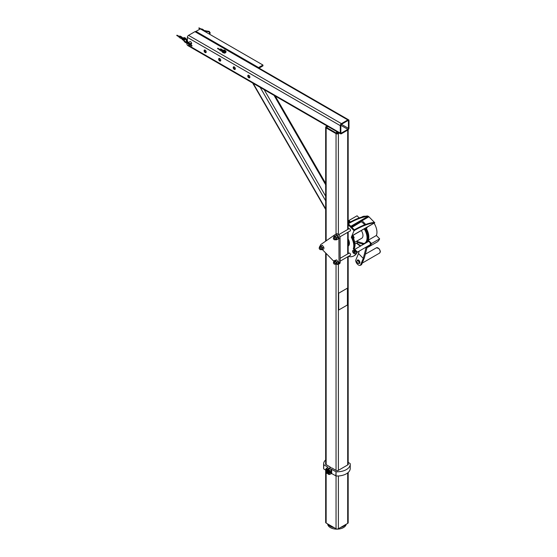 <?xml version="1.0" encoding="UTF-8"?>
<svg xmlns="http://www.w3.org/2000/svg" width="557" height="557" viewBox="0 0 557 557"><rect width="100%" height="100%" fill="white"/><g stroke="black" fill="none" stroke-linecap="round" stroke-linejoin="round"><path stroke-width="0.84" d="M187.813 43.516A1.232 0.71 60 0 1 188.684 45.026A1.232 0.71 60 0 1 187.813 45.535A1.232 0.71 60 0 1 186.943 44.017A1.232 0.71 60 0 1 187.813 43.516M186.943 43.94A1.441 0.836 60 0 1 186.943 43.85A1.441 0.836 60 0 1 187.236 43.195A1.441 0.836 60 0 1 187.96 43.265A1.441 0.836 60 0 1 188.9 44.532A1.441 0.836 60 0 1 188.677 45.688A1.441 0.836 60 0 1 187.96 45.618A1.441 0.836 60 0 1 187.883 45.57M189.958 44.463L189.45 44.755L189.958 44.463M325.664 459.943A13.117 7.575 0 0 0 323.61 464.002A13.117 7.575 0 0 0 323.659 464.615L328.01 467.309L326.117 468.597L326.862 469.21L330.036 467.748A1.03 0.592 0 0 0 330.343 467.33A1.03 0.592 0 0 0 330.036 466.912L325.963 464.552A1.441 0.836 0 0 1 325.539 463.967A1.441 0.836 0 0 1 325.664 463.633M323.61 464.002L323.61 468.207A13.117 7.575 0 0 0 323.659 468.82L323.777 464.761M326.214 472.649L327.474 473.436L327.474 469.231M325.852 470.164L323.777 468.966M327.934 473.165L327.474 473.436M348.181 463.925A1.441 0.836 180 0 1 348.299 464.26A1.441 0.836 180 0 1 347.874 464.851L338.196 470.442A1.441 0.836 180 0 1 336.156 470.442L332.076 468.089A1.03 0.592 180 0 0 330.621 468.089L327.934 469.732L328.059 473.77M348.181 462.373L350.186 463.612A13.117 7.575 180 0 1 350.228 464.225L350.228 468.43A13.117 7.575 180 0 1 336.052 475.977L331.68 473.527L329.445 474.48L327.934 473.937M350.228 464.225A13.117 7.575 180 0 1 336.052 471.772L335.794 475.908M327.934 469.732L329.445 470.282L331.68 469.328L335.794 471.702M331.095 469.328L331.095 471.299L330.419 471.675L330.301 472.809A0.822 0.473 -60 0 1 331.311 471.556A0.822 0.473 -60 0 1 331.311 472.232L331.088 471.285L329.96 471.41L329.619 472.28L330.802 472.858A0.822 0.473 -60 0 1 330.301 472.809L330.419 473.018M331.311 472.232A0.822 0.473 -60 0 1 330.802 472.858L331.311 472.232M325.838 469.969A0.738 0.425 -60 0 1 325.838 469.913L326.117 468.931M325.622 469.579L325.956 469.001M330.078 472.545L329.619 472.28M330.419 471.675L329.96 471.41M326.172 470.568L325.838 469.913A0.738 0.425 -60 0 1 326.117 469.224M326.117 470.254L326.172 469.224M224.854 50.234A1.03 0.592 180 0 1 224.903 50.255A1.03 0.592 180 0 1 225.202 50.68A1.03 0.592 180 0 1 224.172 51.272A1.03 0.592 180 0 1 223.148 50.68A1.03 0.592 180 0 1 223.448 50.255A1.03 0.592 180 0 1 223.496 50.234M223.448 50.255L223.531 50.207A0.905 0.522 180 0 1 224.812 50.207A0.905 0.522 180 0 1 224.812 50.945A0.905 0.522 180 0 1 223.531 50.945A0.905 0.522 180 0 1 223.531 50.207L223.448 50.255M224.75 50.485L223.601 50.666L224.75 50.485M224.332 50.241L224.478 50.833M223.754 50.332L223.754 50.757M223.872 50.819L224.332 50.75M225.202 51.585A1.03 0.592 180 0 1 224.172 52.177A1.03 0.592 180 0 1 223.148 51.585L223.148 50.68A1.852 1.072 0 0 0 222.32 51.585A1.852 1.072 0 0 0 222.863 52.344A1.852 1.072 0 0 0 224.882 52.574A1.852 1.072 0 0 0 226.031 51.585A1.852 1.072 0 0 0 225.202 50.694L225.202 51.585M338.684 310.026L347.422 304.978L347.422 288.164L338.67 293.198L338.684 310.026L338.67 293.198M347.422 288.164L338.684 293.212M191.949 45.667L191.803 46.154L191.949 45.667M184.966 42.102L186.122 42.304L186.901 40.758M186.818 41.114L186.087 39.707L186.553 39.47L187.089 41.991L187.612 41.747L187.089 41.991L188.182 42.694M191.058 43.912L190.877 43.369L191.058 43.912M180.879 37.869L181.248 37.604L181.352 38.141L180.934 38.154L181.116 37.549L181.791 37.549M181.944 37.584A0.62 0.355 120 0 0 181.861 37.054L180.259 36.128A0.62 0.355 120 0 0 179.953 36.156L179.514 36.414A0.62 0.355 120 0 0 179.208 37.451L180.809 38.377A0.62 0.355 120 0 0 181.116 38.342L181.31 38.231M181.659 38.015A0.62 0.355 120 0 0 181.721 37.953L181.812 37.549L181.714 37.953L183.135 38.308M181.861 37.054A0.62 0.355 120 0 0 181.554 37.082L181.116 37.333A0.62 0.355 120 0 0 180.809 38.377M176.847 35.509L176.959 35.161L176.847 35.509M217.634 48.543L217.752 48.194L217.634 48.543M202.031 29.229A0.62 0.355 119.9 0 0 201.237 29.41M203.639 30.405L203.639 30.148A0.62 0.355 119.9 0 0 202.839 30.336M203.458 30.252L202.971 30.412M222.34 50.583L222.382 50.102L221.763 50.367L221.756 50.959M221.756 51.167A0.62 0.355 -59.3 0 1 221.763 50.158L222.208 49.914A0.62 0.355 -59.3 0 1 222.48 50.638M220.168 50.227A0.62 0.355 -59.3 0 1 220.175 49.218L220.614 48.967A0.62 0.355 -59.3 0 1 220.927 48.939L222.515 49.886M222.334 51.717A1.852 1.072 0 0 0 222.32 51.857A1.852 1.072 0 0 0 222.863 52.609A1.852 1.072 0 0 0 224.882 52.845A1.852 1.072 0 0 0 226.031 51.857A1.852 1.072 0 0 0 226.01 51.717M338.475 132.573L337.354 133.214A0.62 0.355 0 0 1 336.484 133.214L326.875 127.671L326.875 127.163L327.989 126.516M325.664 470.059L325.664 522.375A1.65 0.954 0 0 0 326.144 523.044L336.045 528.76A1.65 0.954 0 0 0 338.377 528.76L347.693 523.385A1.65 0.954 0 0 0 348.181 522.71L348.181 472.489M327.119 126.014L326.144 126.578A1.65 0.954 0 0 0 325.664 127.247A1.65 0.954 0 0 0 326.144 127.922L336.045 133.638A1.65 0.954 0 0 0 338.377 133.638L339.352 133.074M326.875 127.163A0.62 0.355 0 0 0 326.875 127.671M328.094 524.172A9.267 5.347 0 0 0 334.096 527.639M340.682 527.43A9.267 5.347 0 0 0 345.389 524.715M327.655 523.921A9.267 5.347 0 0 0 336.609 529.15A9.267 5.347 0 0 0 346.148 524.276M200.339 28.887L195.967 31.408L195.967 32.25L258.58 68.4L262.946 65.879L262.946 65.037L200.339 28.887M195.967 31.408L258.58 67.557L258.58 68.4M258.58 67.557L262.946 65.037M341.434 123.633L347.84 119.936A1.65 0.954 -60 0 1 348.661 119.852A1.65 0.954 -60 0 1 349.002 120.604L349.002 128.006A1.65 0.954 -60 0 1 347.84 130.025L341.434 133.722A1.65 0.954 -60 0 1 340.612 133.805A1.65 0.954 -60 0 1 340.271 133.046L340.271 125.652A1.65 0.954 -60 0 1 341.434 123.633L188.545 35.363L194.95 31.658A1.65 0.954 -60 0 1 195.772 31.582L195.967 31.693M340.849 125.311A0.822 0.473 -60 0 1 341.434 124.308L347.84 120.604A0.822 0.473 -60 0 1 348.424 120.946L348.424 128.34A0.822 0.473 -60 0 1 347.84 129.349L341.434 133.046A0.822 0.473 -60 0 1 340.849 132.712L340.849 125.311L347.84 129.349M340.612 133.805L187.716 45.528A1.65 0.954 -60 0 1 187.472 45.256M187.375 42.931L187.375 42.409M187.375 41.239L187.375 37.382A1.65 0.954 -60 0 1 188.545 35.363M248.826 77.771A1.49 0.863 60 0 1 247.851 76.455A1.49 0.863 60 0 1 248.081 75.265A1.49 0.863 60 0 1 249.571 76.121A1.49 0.863 60 0 1 249.571 77.848A1.49 0.863 60 0 1 248.826 77.771M234.26 69.367A1.49 0.863 60 0 1 233.286 68.051A1.49 0.863 60 0 1 233.515 66.854A1.49 0.863 60 0 1 235.012 67.717A1.49 0.863 60 0 1 235.012 69.444A1.49 0.863 60 0 1 234.26 69.367M189.665 41.789A1.49 0.863 60 0 1 189.833 41.636A1.49 0.863 60 0 1 191.33 42.499A1.49 0.863 60 0 1 191.33 44.219A1.49 0.863 60 0 1 191.107 44.288M205.143 52.553A1.49 0.863 60 0 1 204.168 51.237A1.49 0.863 60 0 1 204.398 50.039A1.49 0.863 60 0 1 205.888 50.903A1.49 0.863 60 0 1 205.888 52.63A1.49 0.863 60 0 1 205.143 52.553M219.702 60.957A1.49 0.863 60 0 1 218.727 59.641A1.49 0.863 60 0 1 218.957 58.45A1.49 0.863 60 0 1 220.447 59.307A1.49 0.863 60 0 1 220.447 61.033A1.49 0.863 60 0 1 219.702 60.957M235.242 69.172A1.49 0.863 60 0 1 234.845 69.033A1.49 0.863 60 0 1 233.87 66.791M249.801 77.576A1.49 0.863 60 0 1 249.411 77.437A1.49 0.863 60 0 1 248.429 75.195M220.683 60.762A1.49 0.863 60 0 1 220.287 60.622A1.49 0.863 60 0 1 219.305 58.381M206.118 52.358A1.49 0.863 60 0 1 205.721 52.219A1.49 0.863 60 0 1 204.746 49.977M333.852 261.324L322.426 249.661M320.366 245.832A3.091 1.782 -120 0 1 320.929 244.46L335.112 234.615A3.091 1.782 -120 0 1 335.189 234.574A3.091 1.782 -120 0 1 337.563 235.395A3.091 1.782 -120 0 1 338.914 238.5L339.004 262.904A3.091 1.782 -120 0 1 338.371 264.331A3.091 1.782 -120 0 1 336.818 264.178M338.377 470.338L338.377 264.324L339.533 263.656A3.091 1.782 -120 0 0 340.174 262.236L340.076 237.825A3.091 1.782 -120 0 0 338.726 234.72A3.091 1.782 -120 0 0 336.351 233.898A3.091 1.782 -120 0 0 336.282 233.947L335.265 234.532M334.973 239.691A1.762 1.017 -120 0 0 336.226 238.981A1.762 1.017 -120 0 0 334.987 236.822A1.762 1.017 -120 0 0 333.74 237.54A1.762 1.017 -120 0 0 333.74 237.547M333.894 236.37L336.609 235.472L333.894 236.37L333.894 238.215M334.952 239.705L336.658 239.809L336.658 237.964L335.272 236.245M336.609 235.472L338.113 238.048L337.988 239.037L336.658 239.809M337.988 237.198L336.658 237.964M319.558 247.378A1.762 1.017 -120 0 0 319.558 247.392A1.762 1.017 -120 0 1 320.804 246.66A1.762 1.017 -120 0 1 322.043 248.826A1.762 1.017 -120 0 1 320.79 249.529M319.711 246.208L322.426 245.317L319.711 246.208L319.711 248.053M320.769 249.543L322.475 249.647L322.475 247.802L321.09 246.083M322.426 245.317L323.93 247.886L323.812 248.882L322.475 249.647M323.812 247.036L322.475 247.802M335.063 264.095A1.762 1.017 -120 0 0 336.324 263.391A1.762 1.017 -120 0 0 335.077 261.226A1.762 1.017 -120 0 0 333.831 261.943A1.762 1.017 -120 0 0 333.831 261.957M333.984 260.773L336.7 259.882L333.984 260.773L333.984 262.619M335.042 264.109L336.748 264.22L336.748 262.375L335.37 260.655M336.7 259.882L338.203 262.451L338.085 263.447L336.748 264.22M338.085 261.602L336.748 262.375M319.99 249.494A1.232 0.71 -120 0 0 320.059 249.536A1.232 0.71 -120 0 0 320.679 249.599A1.232 0.71 -120 0 0 320.679 248.171A1.232 0.71 -120 0 0 319.44 247.454A1.232 0.71 -120 0 0 319.189 248.018A1.232 0.71 -120 0 0 319.189 248.102M320.059 249.536L319.927 249.459A1.051 0.606 -120 0 0 320.672 249.028A1.051 0.606 -120 0 0 319.927 247.747A1.051 0.606 -120 0 0 319.189 248.171A1.051 0.606 -120 0 0 319.927 249.459L320.059 249.536M334.172 239.649A1.232 0.71 -120 0 0 334.242 239.691A1.232 0.71 -120 0 0 334.861 239.754A1.232 0.71 -120 0 0 334.861 238.326A1.232 0.71 -120 0 0 333.622 237.616A1.232 0.71 -120 0 0 333.365 238.18A1.232 0.71 -120 0 0 333.371 238.264M334.242 239.691L334.109 239.621A1.051 0.606 -120 0 0 334.854 239.19A1.051 0.606 -120 0 0 334.109 237.902A1.051 0.606 -120 0 0 333.365 238.333A1.051 0.606 -120 0 0 334.109 239.621L334.242 239.691M334.263 264.06A1.232 0.71 -120 0 0 334.332 264.102A1.232 0.71 -120 0 0 334.952 264.164A1.232 0.71 -120 0 0 334.952 262.737A1.232 0.71 -120 0 0 333.713 262.02A1.232 0.71 -120 0 0 333.462 262.591A1.232 0.71 -120 0 0 333.462 262.667M334.332 264.102L334.2 264.025A1.051 0.606 -120 0 0 334.945 263.6A1.051 0.606 -120 0 0 334.2 262.312A1.051 0.606 -120 0 0 333.462 262.737A1.051 0.606 -120 0 0 334.2 264.025L334.332 264.102M360.407 265.334A4.122 2.381 60 0 1 357.49 264.213A4.122 2.381 60 0 1 355.651 260.481L358.506 253.539L363.261 258.399L360.407 265.334L361.57 264.659L364.424 257.724L367.084 247.447M359.126 251.144L358.506 253.539M357.336 260.613A1.546 0.891 60 0 1 357.469 260.509A1.546 0.891 60 0 1 358.631 260.892A1.546 0.891 60 0 1 359.014 263.183A1.546 0.891 60 0 1 358.854 263.245M358.346 261.066A1.546 0.891 60 0 1 358.722 263.35A1.546 0.891 60 0 1 357.176 262.458A1.546 0.891 60 0 1 357.176 260.676A1.546 0.891 60 0 1 358.346 261.066M366.06 247.587L363.261 258.399M357.469 260.509L357.176 260.676A1.956 1.128 60 0 1 358.59 260.112A1.956 1.128 60 0 1 359.913 262.41A1.956 1.128 60 0 1 358.708 263.364L359.014 263.183M348.668 228.927A1.337 0.773 60 0 1 348.877 228.69A1.337 0.773 60 0 1 350.214 229.463A1.337 0.773 60 0 1 350.214 231.009A1.337 0.773 60 0 1 349.907 231.071M350.715 226.33L367.961 216.374L368.804 216.624L367.557 215.956A61.778 20.518 135.6 0 0 348.181 223.176M354.349 230.041L354.517 230.57L354.349 230.041L353.765 230.375L353.932 230.911L354.517 230.57M353.765 230.375L348.181 224.673M373.183 222.556L374.081 222.034A0.62 0.355 60 0 0 374.207 222.139L374.805 222.751L374.353 222.891A61.778 20.518 135.6 0 0 354.705 230.271L354.621 230.32M367.961 216.374A61.778 20.518 135.6 0 0 348.32 223.747L354.705 230.271M352.936 235.381A6.176 3.565 -120 0 1 354.155 237.832A0.822 0.473 -120 0 0 353.841 237.317L352.748 236.203M352.567 235.597L352.525 236.391M374.805 222.751L367.481 226.859L366.214 229.129A11.53 6.656 60 0 1 367.829 239.74L367.801 239.872M366.241 229.108A11.53 6.656 60 0 1 367.843 239.768L367.822 239.782M366.214 229.129L367.042 227.11A1.232 0.71 60 0 1 366.847 227.347L352.414 235.681M367.042 227.11L352.484 235.52L351.3 237.31L353.932 230.911M348.759 253.338A1.337 0.773 60 0 1 348.967 253.101A1.337 0.773 60 0 1 350.304 253.874A1.337 0.773 60 0 1 350.304 255.419A1.337 0.773 60 0 1 349.998 255.475M348.696 240.06L348.181 240.032M349.169 241.425A5.145 2.973 60 0 1 349.169 243.486L348.181 242.476M348.181 241.634A3.607 2.082 60 0 1 348.181 242.142M348.181 241.132L349.1 241.195M348.181 243.555L348.856 244.245A5.145 2.973 -120 0 1 348.216 244.878A5.145 2.973 -120 0 1 348.181 244.899M348.181 239.03A6.176 3.565 60 0 1 349.135 244.92A6.176 3.565 60 0 1 348.181 246.09M350.388 221.958L348.947 220.481A17.093 9.866 -120 0 0 348.334 222.682M356.529 243.144A17.093 9.866 -120 0 0 360.47 246.09M365.274 247.593A17.093 9.866 -120 0 0 368.776 246.8A17.093 9.866 -120 0 0 371.512 243.513L368.247 240.185A12.15 7.011 60 0 0 366.415 228.69M367.717 240.178L370.941 243.472A16.473 9.511 60 0 1 368.469 246.264A16.473 9.511 60 0 1 368.449 246.271L368.435 246.285A16.473 9.511 60 0 1 366.311 246.995M350.012 222.159L349.204 221.289L350.047 222.146M352.943 250.831A1.65 0.954 60 0 1 353.208 250.518A1.65 0.954 60 0 1 354.858 251.465A1.65 0.954 60 0 1 354.858 253.365A1.65 0.954 60 0 1 353.403 252.704A1.65 0.954 60 0 1 352.943 250.831M354.886 253.351A1.65 0.954 -120 0 0 354.913 253.338A1.65 0.954 -120 0 0 355.178 253.017A1.65 0.954 -120 0 0 355.255 252.662M354.022 250.525A1.65 0.954 -120 0 0 353.27 250.483A1.65 0.954 -120 0 0 353.242 250.497M348.181 242.413L349.232 241.801M348.181 244.725L348.766 244.384M353.709 252.056L354.426 252.342L353.967 251.423L353.709 252.056L354.377 251.952M351.968 236.774A12.358 7.137 60 0 1 353.98 248.575M357.169 252.272L370.015 244.857A1.852 1.072 -120 0 0 370.168 244.739A1.852 1.072 -120 0 0 370.259 244.6A1.852 1.072 -120 0 0 369.563 242.107L367.704 240.213M351.794 227.437L361.263 221.756A0.62 0.355 -120 0 0 361.423 221.881A8.856 5.11 60 0 1 364.675 224.826M362.579 221.233L365.719 224.436M365.134 228.335A12.358 7.137 60 0 1 367.481 240.847A12.358 7.137 60 0 1 365.956 242.922M356.445 252.022L356.612 252.551L357.197 252.217L357.03 251.68L353.897 248.485L353.312 248.826L356.445 252.022L357.03 251.68M351.3 237.31A12.358 7.137 60 0 1 353.312 248.826M348.341 256.436A17.504 10.103 -120 0 0 353.806 255.914A17.504 10.103 -120 0 0 356.612 252.551M355.171 253.24A1.852 1.072 -120 0 0 355.255 252.746A1.852 1.072 -120 0 0 353.946 250.476A1.852 1.072 -120 0 0 352.644 251.054A1.852 1.072 -120 0 0 353.632 253.275A1.852 1.072 -120 0 0 355.171 253.24M351.885 236.969A12.358 7.137 60 0 1 353.897 248.485M374.081 222.034L368.915 216.764A0.62 0.355 60 0 1 368.804 216.624M370.259 244.6A16.473 9.511 60 0 0 370.913 243.486L369.563 242.107A1.852 1.072 -120 0 0 368.163 241.647L354.767 249.376M348.863 222.375A16.473 9.511 60 0 1 349.176 221.303M349.887 222.229A1.852 1.072 -120 0 0 349.135 222.222L348.181 222.772M354.802 242.267L361.688 238.292A6.176 3.565 -120 0 0 361.305 230.549M353.806 255.914L354.391 255.579A17.504 10.103 -120 0 0 357.197 252.217M370.168 244.739A16.473 9.511 60 0 1 368.435 246.285M360.894 245.839A16.473 9.511 60 0 1 356.842 242.956M355.039 244.001L357.42 242.629A1.852 1.072 -120 0 0 357.719 242.26M362.795 244.739A1.288 0.745 60 0 1 362.503 244.084M363.032 244.607A0.822 0.473 60 0 1 362.802 244.084M362.823 244.725A1.232 0.71 60 0 1 362.537 244.084M373.942 222.473L374.207 222.139L373.942 222.473A61.778 20.518 135.6 0 0 354.301 229.853M374.06 223.183A12.15 7.011 -120 0 1 376.372 235.493L368.247 240.185M365.267 216.269A12.15 7.011 -120 0 0 362.28 216.784L361.646 217.153M352.866 235.903L352.4 236.175M376.372 235.493L379.637 238.821L371.512 243.513M368.776 246.8L376.901 242.107A17.093 9.866 -120 0 0 379.637 238.821M359.195 217.961L357.072 215.789L348.947 220.481M209.258 31.505L208.903 31.874L206.417 31.422M323.659 468.82L323.659 464.615M330.036 468.423L330.036 467.748M326.862 473.415L326.862 469.21M326.214 472.949L326.214 468.75M336.052 471.772L336.045 528.76M331.095 472.621L331.095 473.527M331.68 469.328L331.68 473.527M328.087 469.92L328.087 474.125M329.445 470.282L329.445 474.48M328.895 470.296L328.895 474.501M191.009 43.933L190.271 44.1L188.015 42.144L188.127 42.715L189.31 43.557L189.798 43.251L189.31 43.557L190.32 44.08M179.953 36.156L181.554 37.082M179.514 36.414L181.116 37.333M184.214 38.53L184.27 38.168L184.214 38.53M221.888 51.07L222.006 50.715L221.888 51.07M222.515 51.028L222.57 50.666L222.515 51.028M222.208 49.914L220.614 48.967M221.763 50.158L220.175 49.218M325.664 200.785L260.182 87.365M325.664 196.189L264.157 89.663M325.664 184.757L274.058 95.379M325.664 208.868L253.177 83.327M336.484 133.214L336.484 131.417M336.045 470.38L336.045 264.359M336.045 234.079L336.045 133.638M326.144 523.044L326.144 472.886M326.144 464.663L326.144 253.456M326.144 240.84L326.144 127.922M338.377 528.76L338.377 475.963M338.377 234.393L338.377 133.638M337.354 133.214L337.354 131.925M347.693 523.385L347.693 472.9M347.693 464.956L347.693 256.805M347.693 253.95L347.693 232.346M347.693 229.491L347.693 130.108M347.84 119.936L194.95 31.658M340.271 133.046L188.816 45.611M340.271 125.652L187.375 37.382M348.424 128.34L341.434 124.308M341.434 133.046L340.849 132.712M348.424 120.946L347.84 120.604M340.076 237.825L338.914 238.5M340.174 262.236L339.004 262.904M376.428 247.781A3.091 1.782 60 0 1 378.753 248.554A3.091 1.782 60 0 1 379.519 253.129C380.187 251.673 381.294 252.363 378.899 248.526L376.428 247.781L365.343 254.18M378.085 248.004A2.778 1.608 60 0 1 378.892 248.617A2.778 1.608 60 0 1 380.153 251.583M354.955 244.962A11.941 6.893 -120 0 0 352.254 236.077M354.203 248.798A12.358 7.137 -120 0 0 352.205 236.189M353.841 237.317L353.215 237.679M349.413 242.929A5.354 3.091 60 0 1 349.176 244.029A5.354 3.091 60 0 1 348.181 245.129M354.155 237.832L353.472 238.229M351.3 226.929L368.915 216.764M361.263 221.756L351.662 227.298M364.201 228.878A11.941 6.893 60 0 1 366.485 240.986A11.941 6.893 60 0 1 356.577 241.244M364.696 228.586A12.358 7.137 60 0 1 367.049 241.097A12.358 7.137 60 0 1 365.517 243.172M188.677 45.688L189.84 45.02M190.417 44.685L191.497 44.066M187.236 43.195L188.05 42.722M188.802 42.29L190.055 41.566M205.275 31.742L205.972 31.498M209.69 34.29L210.212 32.842L209.202 31.387L205.979 30.907M205.456 31.046L204.691 31.401M209.181 33.991L209.641 32.912L208.903 31.874M330.343 468.249L330.343 467.33M326.117 472.802L326.117 468.597M192.095 45.653L189.714 44.282M187.535 43.021L186.219 42.262M191.803 46.154L189.457 44.797M187.041 43.404L184.813 42.116L183.183 39.986M183.065 39.526L183.232 38.099C184.27 37.173 185.377 37.632 186.553 39.47L188.015 42.144M183.678 39.624L183.935 38.182C184.632 36.929 187.424 41.657 185.982 41.733L185.265 41.705L183.817 40.034M190.139 43.543L190.877 43.369M176.75 35.516L179.138 36.873M176.959 35.161L179.361 36.532M181.129 37.535L182.571 39.22C184.743 39.714 185.279 39.498 184.165 38.565L183.699 38.447M183.344 37.939L181.415 37.375M179.619 36.351L179.062 36.031M181.199 38.092L182.243 39.47C183.35 41.1 186.901 38.997 184.27 38.168L184.088 38.12M181.338 37.806L181.714 37.953M217.536 48.55L219.743 49.858M217.752 48.194L219.904 49.476M221.623 50.492L222.452 51.195M222.32 51.724L221.79 51.07M222.974 50.771L221.874 50.304M222.535 51.084L222.09 50.91M225.982 52.086L224.868 53.18L223.023 52.692M198.793 28.205L200.158 28.992M199.002 27.85L201.356 29.201M203.688 30.823L205.742 31.248L206.341 32.355M203.493 30.391L205.784 30.76L206.765 32.598M201.906 28.943L203.507 29.862M221.442 51.195L219.855 50.248M325.664 183.364L275.262 96.076M325.664 209.474L252.655 83.021M348.181 464.594L348.181 256.526M348.181 253.672L348.181 232.067M348.181 229.212L348.181 129.767M325.664 464.301L325.664 252.969M325.664 241.174L325.664 127.247M348.661 119.852L259.061 68.121M336.351 233.898L335.189 234.574M320.811 246.667L319.44 247.454M322.043 248.805L320.679 249.599M349.183 228.635L338.691 234.685M334.994 236.822L333.622 237.616M350.423 230.772L339.93 236.829M336.226 238.967L334.861 239.754M349.274 253.038L340.16 258.302M335.084 261.233L333.713 262.02M350.513 255.176L340.167 261.149M336.324 263.37L334.952 264.164M362.203 263.127L379.519 253.129M354.231 248.833L355.067 245.449L353.897 239.232L352.289 235.987M367.411 227.019L374.75 222.786M364.57 243.722L356.494 241.292"/></g></svg>
